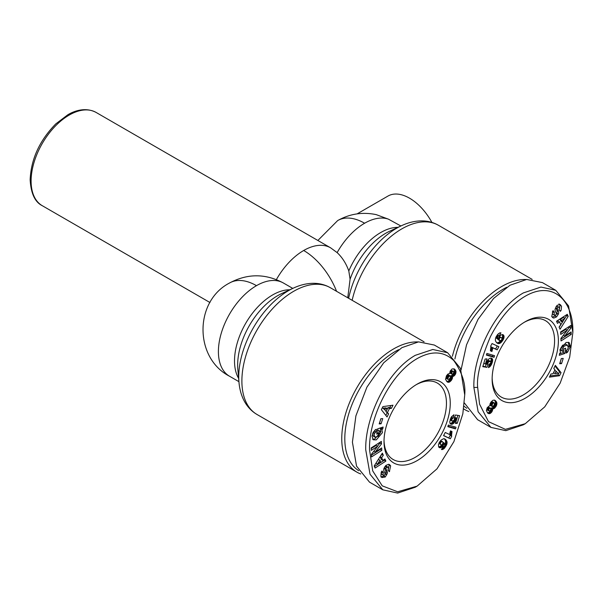 <?xml version="1.0" encoding="UTF-8"?>
<svg xmlns="http://www.w3.org/2000/svg" width="603" height="603" viewBox="0 0 603 603"><rect width="100%" height="100%" fill="white"/><g stroke="black" fill="none" stroke-linecap="round" stroke-linejoin="round"><path stroke-width="0.9" d="M388.445 219.168L376.219 214.63C362.622 211.804 349.77 213.786 337.68 220.57A53.84 31.085 -120 0 1 364.604 223.238A53.84 31.085 -60 0 1 388.445 219.168L400.882 225.982M477.674 387.435C476.453 376.717 480.712 359.78 490.435 336.625C500.136 317.909 511.352 304.673 524.075 296.917C552.966 279.159 573.77 300.942 572.85 332.479L569.677 357.195L560.164 383.131L544.743 406.859L525.258 423.698L505.389 429.344L488.498 421.655L479.566 404.131L477.674 387.435L473.868 387.435C472.933 356.267 494.038 309.625 523.359 292.915L540.959 287.066L555.77 290.314L568.569 305.917L572.85 332.479M464.725 394.905L462.833 413.794L453.901 441.63L437.017 468.817L417.14 486.124L397.656 491.784L382.242 485.852L372.722 470.905L369.549 449.853C368.441 418.452 391.121 370.415 421.015 356.614C433.813 350.66 444.75 351.994 453.833 360.617C462.147 372.42 465.78 383.847 464.725 394.905L460.451 368.358L447.645 352.74L432.788 349.491L415.233 355.34C385.784 372.164 364.86 418.708 365.742 449.853L370.031 474.222L382.822 489.824L397.633 493.073L415.233 487.224L417.14 486.124M560.526 352.83L559.946 349.717L566.119 342.436L569.149 342.549L570.43 346.265L567.679 352.016A4.907 2.834 -60 0 1 566.036 353.072L566.405 350.253A1.99 1.146 120 0 0 567.702 349.054L568.297 347.479L567.317 345.112L564.159 346.122L562.079 349.439L562.328 351.097L563.285 351.519L563.737 348.851L565.689 348.21L564.8 353.486L559.298 355.295L559.622 353.358L560.526 352.83M561.717 350.629L563.24 351.511M560.805 350.215L560.556 348.564L562.637 345.24L564.159 346.122M562.637 345.24L565.795 344.23L567.544 345.218L566.217 344.471M561.521 306.196L561.129 310.296L560.406 311.321L559.139 309.987L559.403 307.326L558.182 307.093A1.063 0.611 120 0 0 557.345 308.435A1.063 0.611 120 0 0 557.391 308.721L558.484 311.397A3.98 2.299 -60 0 1 558.378 314.057L556.569 316.884L553.803 318.075L552.936 317.758L551.753 316.515L553.026 310.673L554.323 312.037L554.067 314.962L555.845 314.985A1.063 0.611 120 0 0 556.343 313.552L555.227 310.816A3.98 2.299 -60 0 1 555.046 309.769A3.98 2.299 -60 0 1 555.107 309.053L557.044 305.382L559.983 304.507L561.521 306.196L558.943 303.897M559.983 304.507L560.466 304.779M559.169 310.04L559.999 305.314M372.586 439.225L374.757 439.022L380.93 431.74L380.35 428.627L381.872 429.502L382.453 432.615L376.28 439.904L373.249 439.791L371.968 436.075L374.719 430.323A4.907 2.834 -60 0 1 376.362 429.261L376.001 432.08A1.99 1.146 120 0 0 374.697 433.278L374.101 434.861L375.081 437.228L378.239 436.218L380.32 432.894L380.071 431.243L379.114 430.821L378.669 433.489L376.709 434.13L377.599 428.854L383.101 427.037L382.777 428.982L381.872 429.502M376.958 432.668L377.591 429.947L379.114 430.821M377.591 429.947L378.548 430.369M374.697 433.278L373.182 432.404L372.579 433.979L373.34 436.248L375.081 437.228M381.865 477.508L380.877 476.144L381.269 472.043L381.993 471.018L383.267 472.353L382.995 475.006L384.217 475.247A1.063 0.611 120 0 0 384.307 475.202A1.063 0.611 120 0 0 385.008 473.619L383.915 470.943A3.98 2.299 -60 0 1 384.028 468.282L385.83 465.456L388.596 464.265L389.463 464.581L390.646 465.825L389.372 471.667L388.076 470.302L388.332 467.37L386.561 467.355A1.063 0.611 120 0 0 386.056 468.787L387.171 471.516A3.98 2.299 -60 0 1 387.292 473.28L385.355 476.958L381.933 477.561M380.892 476.95L383.832 476.076L385.309 473.935L386.832 474.81M388.136 470.378L389.123 464.943L390.646 465.825M431.906 222.417A43.069 24.866 -120 0 0 409.527 198.183A43.069 24.866 -120 0 0 387.985 196.05L357.097 213.884M452.416 356.29A73.227 42.278 -60 0 1 501.658 286.546A73.227 42.278 -60 0 1 526.14 279.513M360.737 473.95A73.227 42.278 -60 0 1 356.923 472.164A73.227 42.278 -60 0 1 341.758 438.645A73.227 42.278 -60 0 1 393.533 348.964A73.227 42.278 -60 0 1 418.022 341.939M466.82 408.254A71.071 41.034 -60 0 1 464.031 406.196M454.903 358.951A71.071 41.034 -60 0 1 503.181 289.176A71.071 41.034 -60 0 1 506.739 287.269M468.855 411.525A73.227 42.278 -60 0 1 465.049 409.746A73.227 42.278 -60 0 1 463.669 408.887M358.695 470.679A71.071 41.034 -60 0 1 348.858 413.47A71.071 41.034 -60 0 1 395.055 351.602A71.071 41.034 -60 0 1 398.621 349.695M558.182 307.093L556.659 306.218A1.063 0.611 120 0 0 555.823 307.56A1.063 0.611 120 0 0 555.868 307.839L557.391 308.721M558.386 340.831A46.838 27.045 -60 0 1 525.258 398.206A46.838 27.045 -60 0 1 492.138 379.083A46.838 27.045 -60 0 1 525.258 321.708A46.838 27.045 -60 0 1 558.386 340.831M492.154 377.953A44.147 25.492 120 0 0 501.281 397.091A44.147 25.492 120 0 0 535.306 385.264A44.147 25.492 120 0 0 554.579 340.831A44.147 25.492 120 0 0 545.429 320.623A44.147 25.492 120 0 0 524.293 322.288M450.26 403.256A46.838 27.045 -60 0 1 417.14 460.624A46.838 27.045 -60 0 1 384.013 441.502A46.838 27.045 -60 0 1 417.14 384.134A46.838 27.045 -60 0 1 450.26 403.256M384.028 440.378A44.147 25.492 120 0 0 393.164 459.516A44.147 25.492 120 0 0 427.18 447.69A44.147 25.492 120 0 0 446.454 403.256A44.147 25.492 120 0 0 437.311 383.048A44.147 25.492 120 0 0 416.176 384.706M336.58 291.324A53.84 31.085 -120 0 0 303.686 250.494A53.84 31.085 -60 0 1 330.61 247.825L337.137 252.612A53.84 31.085 -60 0 1 364.604 223.238M347.758 297.769L350.087 279.227L348.805 270.951C346.152 263.519 342.263 257.406 337.137 252.612M461.061 369.918L466.526 344.841L478.036 319.326L493.638 298.41L510.032 285.227L526.675 279.453L542.444 282.619L555.77 290.314M525.258 423.698L523.359 424.798L505.804 430.648L490.94 427.399L477.621 419.711L464.37 402.962M382.822 489.824L369.496 482.136L356.546 466.142L352.416 442.165L355.891 415.882L366.91 387.164L383.689 362.795L401.907 347.645L418.55 341.878L434.326 345.044L447.645 352.732M490.94 427.399L478.141 411.781L473.868 387.435M570.822 325.454L570.951 328.047L564.755 336.037L571.131 331.967L571.245 334.401L561.024 340.929L560.903 338.434L567.257 330.24L560.715 334.416L560.602 331.982L570.822 325.454M561.551 363.624L559.667 363.722L561.325 358.529L563.21 358.431L561.551 363.624L560.029 362.742L561.37 358.529M552.951 373.785L554.956 369.82L553.788 368.471L555.355 365.365L561.046 372.662L559.501 375.722L549.408 377.131L550.999 373.981L552.951 373.785M560.73 324.618L559.546 321.927L557.451 323.351L556.524 321.248L567.295 314.299L568.207 316.371L560.036 329.23L559.094 327.097L560.73 324.618M488.038 364.574L486.907 367.34L482.784 366.677L485.121 359.034L486.96 358.891L485.377 364.061L486.531 364.235L487.103 361.355L488.362 359.35L490.111 358.152L491.618 358.22L492.561 359.365L492.568 361.272L491.671 364.137L490.051 366.571L488.46 367.626L489.214 364.385L490.842 362.704L490.488 361.34L488.641 361.8L487.94 363.006L488.038 364.574L486.546 363.715M495.613 337.929L497.528 334.62L499.744 332.848L500.95 332.848L499.118 335.871L498.425 335.803L497.49 337.009L498.244 339.323L498.93 337.152L500.965 334.921L503.008 334.688L503.972 335.946L503.942 337.884L503.106 339.881L501.379 342.218L499.344 343.567L497.686 343.439L495.854 341.682L495.327 340.152L495.613 337.929M494.053 357.293L486.387 355.092L486.892 353.448L494.55 355.664L494.053 357.293L492.53 356.411L492.907 355.19M490.88 346.702L490.669 346.13L492.056 343.552L498.854 346.695L497.158 349.838L492.704 347.78L491.92 351.496L490.397 350.788L490.88 346.702M489.259 405.917L489.915 405.774L489.983 404.018L490.97 402.073L492.96 400.264L494.513 400.09L496.548 402.013L496.932 403.641L496.382 405.766L494.4 408.337L492.741 408.804L492.214 411.261L490.284 413.402L489.237 413.696L487.782 413.138L486.38 410.635L487.156 407.756L489.259 405.917M380.071 431.243L379.159 430.828M371.576 456.886L371.456 454.293L377.644 446.303L371.267 450.373L371.154 447.939L381.375 441.411L381.495 443.906L375.141 452.099L381.684 447.923L381.797 450.358L371.576 456.886M380.847 418.716L382.732 418.618L381.073 423.803L379.189 423.909L380.847 418.716M389.455 408.555L387.443 412.52L388.611 413.869L387.043 416.967L381.352 409.671L382.897 406.618L392.99 405.208L391.4 408.359L389.455 408.555L387.925 407.673L387.397 408.728M381.669 457.722L382.852 460.413L384.948 458.981L385.875 461.091L375.104 468.041L374.192 465.968L382.362 453.109L383.304 455.242L381.669 457.722L380.146 456.84L381.33 459.539L382.852 460.413M454.368 417.766L455.491 415L459.614 415.663L457.278 423.298L455.438 423.449L457.029 418.278L455.868 418.098L455.295 420.984L454.036 422.989L452.288 424.188L450.78 424.12L450.057 423.472L449.748 421.761L451.338 417.035L453.938 414.713L453.185 417.954L451.557 419.635L451.911 421L453.757 420.532L454.466 419.326L454.368 417.766M446.785 444.411L444.351 448.33L442.135 449.582L441.449 449.491L443.28 446.469L443.981 446.529L444.908 445.331L444.268 443.167L442.534 446.499L440.348 447.803L438.637 446.898L438.456 444.456L441.027 440.122L443.635 438.683L445.564 439.466L446.974 441.66L446.785 444.411L445.263 443.537L445.451 442.828L446.981 443.702M448.346 425.047L456.011 427.241L455.506 428.891L447.848 426.668L448.346 425.047M451.519 435.63L451.73 436.21L450.343 438.788L443.552 435.645L445.24 432.494L449.695 434.552L450.479 430.844L452.001 431.544L451.519 435.63L449.996 434.755L449.898 434.145L451.421 435.019M453.139 376.423L452.484 376.566L452.416 378.315L451.428 380.267L449.439 382.076L447.449 382.031L445.527 379.43L446.469 375.759L447.999 374.003L449.657 373.536L450.185 371.079L452.114 368.938L454.134 368.885L455.913 371.124L455.649 373.807L454.413 375.616L453.139 376.423L451.617 375.541L452.22 375.27L453.742 376.144M566.232 351.18L567.679 352.016M568.29 342.233L568.908 345.383L567.936 348.609M567.536 349.325L566.262 351.029M568.772 346.182L570.295 347.064M559.546 353.833L563.277 352.604L564.8 353.486M563.277 352.604L563.918 348.79M554.361 315.196L552.544 314.088L552.476 311.608L552.8 311.156L554.323 312.037M552.235 317.186L553.803 318.075M552.28 317.193L555.046 316.002L556.569 316.884M555.046 316.002L555.891 314.939M556.29 314.321L556.697 313.583L558.22 314.464M556.697 313.583L556.855 313.176A3.98 2.299 120 0 0 556.961 310.515L555.868 307.839M556.659 306.218L559.154 307.131M559.215 310.07L560.692 310.922M564.755 336.037L563.383 335.245M567.106 330.158L569.428 327.165L570.951 328.047M569.428 327.165L569.39 326.374M560.632 332.615L565.735 329.366L567.257 330.24M560.941 339.127L569.722 333.527L571.245 334.401M569.722 333.527L569.692 332.886M550.004 375.955L557.979 374.84L559.501 375.722M557.979 374.84L559.524 371.787L561.046 372.662M559.524 371.787L555.024 366.021M556.803 321.881L558.024 321.045L559.546 321.927M559.185 327.293L566.684 315.49L568.207 316.371M566.684 315.49L566.405 314.872M482.965 366.074L486.907 367.34M485.385 366.458L486.304 364.204M486.546 363.609L487.978 364.438M486.583 363.187L487.819 363.895M486.613 363.036L487.827 363.737M486.764 362.335L487.94 363.006M486.975 361.725L488.181 362.426M487.269 361.009L488.641 361.8M487.307 360.926L488.709 361.74M487.405 360.722L489.229 361.416M487.706 360.534L489.87 361.272M488.34 360.39L489.953 361.265M488.43 360.383L490.488 361.34M488.596 367.046L489.063 367.317M488.739 366.436L489.613 366.941M488.867 365.885L490.051 366.571M489.041 365.109L490.593 365.961M491.061 365.305L489.538 364.423L489.086 365.071L490.608 365.946M490.194 363.782L491.483 364.529M490.45 363.436L491.671 364.137M490.827 362.742L491.965 363.398M490.85 361.747L492.252 362.554M490.759 361.566L490.865 361.197L492.387 362.071M490.865 361.197L491.046 360.398L492.568 361.272M491.046 360.398L491.128 359.697L492.651 360.571M491.128 359.697L491.136 359.087L492.659 359.968M491.136 359.087L491.038 358.484L492.561 359.365M490.955 358.061L492.342 358.86M491.038 358.484L490.85 358.061M491.49 358.174L492.018 358.484M483.855 363.187L485.377 364.061M496.774 342.813L498.116 343.589M496.684 342.723L498.545 343.65M497.023 342.775L498.764 343.657M497.241 342.775L499.344 343.567M497.822 342.692L499.902 343.363M498.38 342.489L498.93 342.165L500.452 343.039M498.93 342.165L499.329 341.856L500.852 342.73M499.329 341.856L499.857 341.336L501.379 342.218M497.739 339.029L501.915 341.592M499.857 341.336L500.332 340.785M501.342 340.182L502.48 340.846M500.535 340.77L501.515 339.986L502.623 340.635M501.892 339.18L503.106 339.881M501.907 338.389L503.49 339.15M501.967 338.275L502.254 337.59L503.776 338.471M502.254 337.59L502.42 337.009L503.942 337.884M502.42 337.009L502.548 336.286L504.07 337.167M502.548 336.286L502.548 335.592L504.07 336.466M502.548 335.592L502.45 335.064L503.972 335.946M502.45 335.064L502.239 334.559L503.761 335.441M502.668 334.575L503.452 335.027M502.744 334.597L503.407 334.982M498.131 339.165L496.608 338.291L498.244 339.323M496.608 338.291L496.239 337.748L497.761 338.63M496.239 337.748L496.005 337.273L497.528 338.155M496.02 336.964L497.43 337.778M496.043 336.919L497.43 337.718M496.344 336.346L497.49 337.009M496.744 335.698L497.837 336.331M496.774 335.66L497.867 336.286M497.181 335.087L498.425 335.803M497.256 334.989L498.598 335.765M497.294 334.929L499.118 335.871M497.596 334.997L498.402 333.663M486.515 354.685L492.53 356.411M490.443 350.637L491.92 351.496M490.593 350.132L492.086 350.991M490.797 349.318L492.312 350.192M490.85 349.069L490.955 348.64L492.478 349.514M490.955 348.64L492.523 349.265M491 348.383L491.113 347.667L492.636 348.549M491.113 347.667L491.181 346.906L492.704 347.78M491.181 346.906L497.158 349.838M495.636 348.964L497.256 345.956M487.608 412.98L488.747 413.635M487.397 412.776L489.237 413.696M487.714 412.821L489.628 413.635M488.106 412.761L488.762 412.52L490.284 413.402M488.762 412.52L489.38 412.098L490.902 412.98M489.38 412.098L489.953 411.51L491.475 412.384M489.953 411.51L490.224 411.163L491.747 412.045M490.224 411.163L490.691 410.379L492.214 411.261M490.691 410.379L491.023 409.543L492.545 410.424M491.023 409.543L492.561 410.372M491.038 409.497L491.189 408.736L492.711 409.61M491.189 408.736L491.219 407.922L492.741 408.804M491.219 407.922L492.945 408.819M491.422 407.945L493.555 408.766M492.033 407.884L492.636 407.613L494.159 408.495M492.636 407.613L494.4 408.337M492.877 407.455L493.495 406.912L495.018 407.786M493.495 406.912L494.098 406.173L495.621 407.055M494.098 406.173L494.407 405.698L495.93 406.58M494.407 405.698L494.859 404.884L496.382 405.766M494.859 404.884L495.184 404.063L496.706 404.937M495.184 404.063L495.312 403.535L496.834 404.417M495.312 403.535L495.41 402.759L496.932 403.641M495.41 402.759L495.349 402.028L496.872 402.91M495.349 402.028L496.774 402.51M495.251 401.636L495.025 401.138L496.548 402.013M495.025 401.138L494.701 400.618L496.224 401.5M494.701 400.618L495.839 401.033M494.452 400.075L495.41 400.633M380.35 428.627L381.254 428.1L382.777 428.982M381.254 428.1L381.33 427.625M377.146 432.607L378.669 433.489M374.471 431.205L376.008 432.08L374.471 431.205A1.99 1.146 120 0 0 373.347 432.132M374.486 431.198L374.614 430.436M385.309 473.935L385.769 472.405A3.98 2.299 120 0 0 385.649 470.642L384.533 467.905L386.056 468.787M386.561 467.355L385.031 466.473A1.063 0.611 120 0 0 384.985 466.518M384.586 467.137A1.063 0.611 120 0 0 384.533 467.905M385.031 466.473L386.515 466.262L388.038 467.144M389.123 464.943L388.649 464.272M383.244 475.209L381.473 474.131L381.45 471.885L381.737 471.471L383.267 472.353M377.644 446.303L376.121 445.421L371.184 448.572M371.486 455.084L380.274 449.476L381.797 450.358M380.274 449.476L380.244 448.843M373.77 451.3L375.141 452.099M377.493 446.22L379.973 443.024L381.495 443.906M379.973 443.024L379.935 442.331M381.073 423.803L379.551 422.929L380.9 418.716M388.611 413.869L385.92 411.645L387.443 412.52M386.191 411.103L385.92 411.645M390.872 405.502L389.877 407.477L391.4 408.359M389.877 407.477L387.925 407.673M385.852 415.437L387.088 412.987M381.691 454.165L383.304 455.242M381.782 454.368L380.146 456.84M374.471 466.586L384.352 460.21L385.875 461.091M384.352 460.21L384.073 459.584M450.117 419.892L451.911 421M450.124 419.876L451.587 420.721M450.215 419.605L451.474 420.336M450.426 418.979L451.557 419.635M450.577 418.588L451.715 419.243M450.901 417.841L452.175 418.572M451.134 417.404L452.574 418.241M451.195 417.291L453.185 417.954M451.662 417.072L451.835 416.349M450.253 423.698L451.232 424.271M450.026 423.404L451.753 424.286M450.23 423.404L452.288 424.188M450.765 423.306L451.33 423.072L452.853 423.954M451.33 423.072L451.896 422.688L453.418 423.562M451.896 422.688L452.454 422.175L453.976 423.05M452.454 422.175L454.036 422.989M452.514 422.108L452.996 421.505L454.519 422.386M452.996 421.505L453.418 420.841L454.941 421.716M453.984 420.231L455.295 420.984M454.398 419.492L455.582 420.178M454.481 419.213L455.664 419.899M454.572 418.437L455.815 419.145M454.451 418L455.853 418.806M454.541 417.336L455.868 418.098M454.572 417.253L457.029 418.278L457.911 415.392M455.755 422.424L457.278 423.298M446.13 445.873L444.924 445.18M444.916 444.373L446.506 445.135M444.984 444.253L445.263 443.537M445.451 442.828L445.564 442.142L447.087 443.024M445.564 442.142L447.094 442.738M445.572 441.863L445.549 441.306L447.072 442.187M445.549 441.306L445.451 440.785L446.974 441.66M445.451 440.785L445.278 440.273L446.8 441.147M445.278 440.273L445.022 439.775L446.544 440.657M445.022 439.775L446.22 440.175M444.697 439.293L445.821 439.715M444.373 438.78L445.564 439.466M444.705 438.894L445.135 439.142M438.909 447.26L439.843 447.795M438.652 446.921L440.348 447.803M438.826 446.921L440.891 447.675M439.368 446.793L439.911 446.537L441.434 447.411M439.911 446.537L440.476 446.137L441.999 447.011M440.476 446.137L441.012 445.617L442.534 446.499M441.012 445.617L441.532 444.969L443.054 445.843M438.969 443.069L441.268 444.856L442.353 444.532L443.469 445.187M442.828 443.898L443.808 444.471M443.107 443.273L444.012 443.793M443.137 442.429L444.155 443.017M441.584 449.265L442.135 449.582M441.765 448.971L442.655 449.491M441.803 448.911L442.753 449.461M442.074 448.459L443.326 449.182M442.429 447.878L443.929 448.745M442.474 447.795L442.828 447.449L444.351 448.33M442.828 447.449L443.348 446.838L444.871 447.72M444.283 446.273L445.444 446.944M444.577 445.986L445.67 446.619M455.506 428.891L453.984 428.009L454.361 426.773M447.976 426.268L453.984 428.009M451.73 436.21L450.192 435.291L451.715 436.173M450.192 435.291L449.996 434.755M449.898 434.145L449.883 433.467L451.406 434.348M449.883 433.467L449.921 433.007L451.443 433.889M450.042 432.321L451.564 433.203M449.921 433.007L450.026 432.389M450.26 431.56L451.745 432.411M443.627 435.502L450.343 438.788M448.82 437.906L450.207 435.328M452.529 376.807L450.961 375.684L452.484 376.566M450.961 375.684L451.617 375.541M452.22 375.27L453.78 376.121M452.258 375.247L452.891 374.742L454.413 375.616M452.891 374.742L453.471 374.064L454.994 374.945M453.471 374.064L453.72 373.702L455.242 374.576M453.72 373.702L454.127 372.925L455.649 373.807M454.127 372.925L454.391 372.126L455.913 373.001M454.391 372.126L454.496 371.305L456.019 372.179M454.496 371.305L454.496 370.822L456.019 371.697M454.496 370.822L454.391 370.242L455.913 371.124M454.391 370.242L454.172 369.677L455.695 370.559M454.172 369.677L453.855 369.134L455.378 370.016M453.855 369.134L455.024 369.579M453.976 368.825L454.617 369.194M447.177 381.842L447.886 382.249M448.82 382.294L447.298 381.413L446.695 381.435L448.217 382.31M447.298 381.413L447.916 381.202L449.439 382.076M447.916 381.202L449.846 381.85M448.323 380.968L448.956 380.478L450.479 381.352M448.956 380.478L449.559 379.83L451.082 380.704M449.559 379.83L449.906 379.385L451.428 380.267M449.906 379.385L450.426 378.563L451.949 379.445M450.426 378.563L450.795 377.749L452.318 378.631M450.795 377.749L452.416 378.315M450.893 377.44L451.036 376.671L452.559 377.553M451.036 376.671L451.006 375.925M564.928 318.248L563.406 317.366L560.172 319.575L560.888 321.188L562.411 322.07L564.928 318.248L561.695 320.457L562.411 322.07M501.515 339.986L501.96 338.826L501.59 337.786L499.292 336.587M490.646 408.231L488.377 407.206L487.111 408.751L487.232 409.972L489.493 410.99L490.563 409.927L490.872 408.857L490.111 408.043L488.634 409.633L488.762 410.847L487.232 409.972M494.196 402.834L492.674 401.952L490.955 403L490.458 405.51L492.455 406.573L493.955 405.457L494.588 403.256L493.593 402.902L492.478 403.882L491.98 406.384M382.928 408.178L386.244 411.14L387.45 408.759L385.928 407.877L382.928 408.178L386.244 411.14M378.465 459.388L375.948 463.21L377.47 464.091L380.704 461.883L379.988 460.27L378.465 459.388M442.353 444.532L443.13 442.323L440.544 440.68M453.464 371.358L451.383 370.468L450.313 371.531L450.23 373.227L452.288 374.297L453.343 373.506L453.773 371.689L452.906 371.35L452.039 372.104L451.753 374.109M450.426 375.948L448.059 374.983L446.469 376.807L446.439 378.48L448.805 379.438L450.351 377.749L450.629 376.506L449.944 375.767L447.991 377.682L447.961 379.355L446.439 378.48M554.685 370.355L556.154 371.199L554.948 373.581L553.479 372.737M554.948 373.581L557.956 373.28L556.154 371.199M560.172 319.575L561.695 320.457M498.048 339.632L500 340.778M498.033 339.617L499.57 340.507M497.746 339.142L499.555 340.491M498.319 338.924L499.269 340.017M498.425 338.411L499.322 338.924L499.209 339.444M498.696 337.642L499.691 338.215L499.322 338.924M498.922 337.16L500.045 337.808L499.691 338.215M499.231 336.678L500.618 337.476L500.045 337.808M499.254 336.64L500.618 337.476M501.131 337.484L500.671 337.454M487.103 409.769L488.626 410.651M487.028 409.098L488.551 409.98M487.111 408.751L488.634 409.633M487.533 407.952L489.056 408.826M487.759 407.666L489.282 408.548M488.377 407.206L489.9 408.088M488.588 407.161L490.111 408.043M490.247 404.952L491.769 405.827M490.277 404.5L491.799 405.382M490.525 403.709L492.048 404.59M490.955 403L492.478 403.882M491.558 402.344L493.081 403.226M492.071 402.028L493.593 402.902M387.45 408.759L384.45 409.06M379.988 460.27L377.47 464.091M440.115 441.238L441.283 441.909L440.883 442.353L439.775 441.713M442.398 441.554L440.491 440.74L441.863 441.562L441.283 441.909M439.301 443.687L441.268 444.856M439.285 443.672L440.823 444.569M438.984 443.182L440.808 444.547M439.135 442.76L440.507 444.064M439.338 442.383L440.439 443.514M440.883 442.353L440.529 443.069M450.004 372.601L451.526 373.483M450.011 372.345L451.534 373.219M450.313 371.531L451.835 372.413M450.516 371.229L452.039 372.104M451.112 370.619L452.634 371.493M451.383 370.468L452.906 371.35M446.288 378.202L447.81 379.083M446.273 377.47L447.795 378.352M446.469 376.807L447.991 377.682M446.921 376.001L448.444 376.875M447.449 375.39L448.971 376.272M448.059 374.983L449.582 375.857M448.421 374.893L449.944 375.767M31.1 181.036A53.84 31.085 120 0 0 42.248 205.683C34.959 202.095 30.926 193.442 30.15 179.717C31.062 159.071 39.602 140.476 55.762 123.917L67.845 114.766C74.614 110.673 85.807 106.957 96.088 112.429A53.84 31.085 120 0 0 54.602 126.856A53.84 31.085 120 0 0 31.1 181.036M229.555 282.995C194.196 301.206 194.143 358.009 229.555 376.249A53.84 31.085 -60 0 1 221.301 333.105A53.84 31.085 -60 0 1 256.479 285.664A53.84 31.085 -120 0 0 229.555 282.995C247.501 273.415 265.448 273.415 283.395 282.995L292.764 288.4M256.479 285.664A53.84 31.085 -60 0 1 283.395 282.995M276.378 279.596A53.84 31.085 -60 0 1 303.686 250.494M352.152 300.309A73.227 42.278 -60 0 1 438.396 225.258L436.429 224.21C431.296 221.746 425.748 220.653 419.786 220.924C413.703 221.233 407.59 222.831 401.447 225.718A70.461 40.68 -60 0 0 396.691 228.198A70.461 40.68 -60 0 0 348.64 298.281M383.877 476.023L385.4 476.905M401.447 225.718L389.628 231.235A56.607 32.683 120 0 0 385.807 233.225A56.607 32.683 120 0 0 350.087 279.227M238.637 378.42A53.84 31.085 -60 0 1 272.594 294.965A53.84 31.085 -60 0 1 289.817 289.779M277.689 295.651A56.607 32.683 120 0 0 237.846 369.285L238.976 382.279A70.461 40.68 -60 0 1 293.322 288.144L281.503 293.653A56.607 32.683 120 0 0 277.689 295.651M238.976 382.279C239.549 389.041 241.223 395.131 243.996 400.55C246.74 405.849 250.464 410.108 255.159 413.326L257.051 414.51A73.227 42.278 -60 0 1 241.886 380.983A73.227 42.278 -60 0 1 273.852 307.296A73.227 42.278 -60 0 1 330.278 287.676L424.075 341.833M348.805 270.951A53.84 31.085 -60 0 1 397.935 227.354M568.908 345.383L570.43 346.265M552.476 311.608L553.999 312.49M556.855 313.176L558.378 314.057M556.961 310.515L558.484 311.397M385.769 472.405L387.292 473.28M385.649 470.642L387.171 471.516M388.294 470.536L389.628 471.305M381.45 471.885L382.973 472.76M96.088 112.429L330.61 247.825M438.396 225.258L532.193 279.408M42.248 205.683L209.957 302.518M317.864 240.469L337.68 220.57M229.555 376.249L238.924 381.661M330.278 287.676L328.303 286.636C323.17 284.171 317.623 283.078 311.661 283.35C305.585 283.659 299.472 285.257 293.322 288.144M463.662 408.94L465.049 409.746M257.051 414.51L356.923 472.164M561.099 350.433L562.622 351.315M378.254 430.143L379.777 431.024"/></g></svg>
